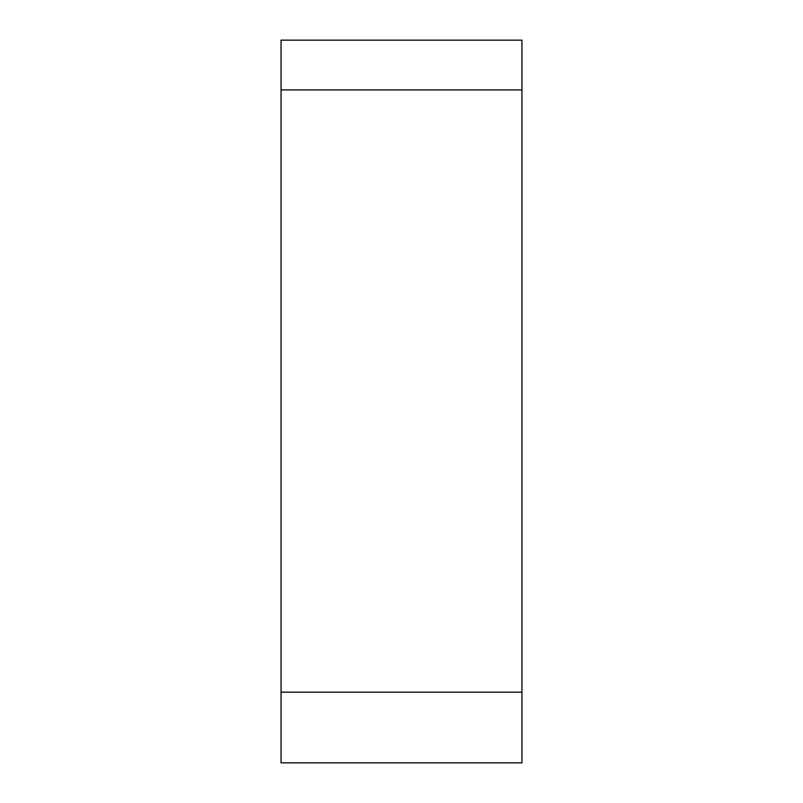 <?xml version="1.0" encoding="UTF-8"?>
<svg xmlns="http://www.w3.org/2000/svg" width="803" height="803" viewBox="0 0 803 803"><rect width="100%" height="100%" fill="white"/><g stroke="black" fill="none" stroke-linecap="round" stroke-linejoin="round"><path stroke-width="1.2" d="M281.05 762.85L281.05 40.15L521.95 40.15L521.95 762.85L281.05 762.85M521.95 40.15L521.95 762.85L521.95 40.15L521.95 89.916L281.05 89.916M281.05 692.166L521.95 692.166"/></g></svg>
